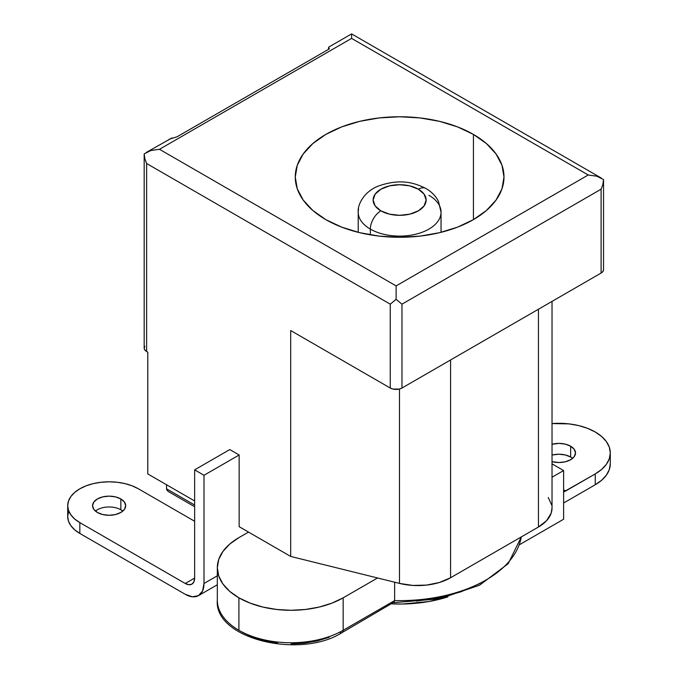 <?xml version="1.0" encoding="UTF-8"?>
<svg xmlns="http://www.w3.org/2000/svg" width="678" height="678" viewBox="0 0 678 678"><rect width="100%" height="100%" fill="white"/><g stroke="black" fill="none" stroke-linecap="round" stroke-linejoin="round"><path stroke-width="1.02" d="M428.911 195.281A41.417 23.908 180 0 1 441.047 212.189A41.417 23.908 180 0 1 415.478 234.283A41.417 23.908 180 0 1 370.341 229.096L370.341 234.859L370.341 229.096A41.417 23.908 0 0 0 412.868 234.851A41.417 23.908 0 0 0 440.666 215.401M441.047 232.334L441.047 212.189L438.505 201.425C435.708 195.993 431.479 191.671 425.826 188.459A14.908 8.611 120 0 0 418.368 189.196A26.51 15.306 180 0 1 418.368 210.841A26.51 15.306 180 0 1 380.883 210.841A14.908 8.611 120 0 0 370.341 229.096A14.908 8.611 -60 0 1 380.883 210.841L389.486 214.155L399.63 215.324L409.775 214.155L418.368 210.841L424.114 205.875L426.131 200.018L424.114 194.162L418.368 189.196L409.775 185.882L399.63 184.713L389.486 185.882L380.883 189.196L375.137 194.162L373.12 200.018L375.137 205.875L380.883 210.841A26.51 15.306 180 0 1 380.883 189.196A26.51 15.306 180 0 1 418.368 189.196A14.908 8.611 -60 0 1 425.826 188.459C413.953 182.407 399.427 178.356 377.57 186.365C363.637 192.196 357.416 204.934 358.213 212.189A41.417 23.908 180 0 0 370.341 229.096A41.417 23.908 0 0 1 358.586 208.977M572.596 458.37A16.569 9.568 0 0 0 570.656 457.014L570.656 446.2L565.283 444.124L558.943 443.395L552.028 444.268A16.569 9.568 180 0 1 570.656 446.2L570.656 457.014A16.569 9.568 0 0 0 552.028 455.091M552.028 423.581A51.359 29.646 180 0 1 595.25 431.996L587.47 428.31L578.588 425.564L568.961 423.877L552.028 423.581M122.786 511.119A16.569 9.568 0 0 0 120.837 509.771L120.837 498.949A16.569 9.568 180 0 1 125.684 505.712A16.569 9.568 180 0 1 115.463 514.551A16.569 9.568 180 0 1 97.403 512.475L102.785 514.551L109.124 515.272L115.463 514.551L120.837 512.475L124.43 509.373L125.684 505.712L124.43 502.051L120.837 498.949L115.463 496.872L109.124 496.143L102.785 496.872L97.403 498.949L93.818 502.051L92.555 505.712L93.818 509.373L97.403 512.475A16.569 9.568 180 0 1 92.555 505.712A16.569 9.568 180 0 1 102.785 496.872A16.569 9.568 180 0 1 120.837 498.949L120.837 509.771A16.569 9.568 0 0 0 95.462 511.119M552.028 507.814L551.189 513.136L546.621 520.628L538.442 527.018L450.582 577.741L439.522 582.461L426.538 585.097L412.792 585.428L399.486 583.411L377.553 577.97L343.17 597.827A73.716 42.561 180 0 1 238.91 597.827A73.716 42.561 180 0 1 217.324 567.723A73.716 42.561 180 0 1 238.91 537.629L248.521 532.086L239.148 526.679L290.692 556.435L290.692 330.542L390.257 388.028L390.257 304.168L146.609 163.5L146.609 351.509L147.779 352.187L147.779 473.922L194.637 500.974L147.779 473.922L147.779 352.187L146.609 351.509L146.609 163.5L144.855 158.805L144.177 153.872L150.872 150.508L159.491 149.296L351.602 38.383L351.602 34.12L351.602 38.383L588.224 174.992L396.113 285.904L159.491 149.296L351.602 38.383L588.224 174.992L396.113 285.904L159.491 149.296L150.872 150.508L144.177 153.872L144.855 158.805L146.609 163.5L390.257 304.168L390.257 388.028A8.28 4.78 0 0 0 401.969 388.028L601.106 273.056A8.28 4.78 0 0 0 603.539 269.675L602.903 271.505L601.106 273.056L601.106 189.196L601.106 273.056L401.969 388.028L401.969 304.168L401.969 388.028L399.283 389.07L392.943 389.07L390.257 388.028L290.692 330.542L290.692 556.435L377.553 577.97L290.692 556.435L248.521 532.086L238.91 537.629L229.74 544.078L222.935 551.443L218.74 559.426L217.324 567.723L217.324 600.191A73.716 42.561 0 0 0 238.91 630.286L238.91 597.827L238.91 630.286A73.716 42.561 0 0 0 343.17 630.286L394.63 600.572A122.235 70.571 0 0 0 521.289 536.917A122.235 70.571 180 0 1 394.63 600.572L394.63 582.207L394.63 600.572L343.17 630.286L343.17 597.827L343.17 630.286A4.966 2.873 60 0 1 342.136 632.557A4.966 2.873 60 0 1 339.653 632.311M473.43 134.413L473.43 219.63L486.406 210.502L496.05 200.078L501.991 188.781L503.991 177.026L501.991 165.271L496.05 153.965L486.406 143.55L473.43 134.413L457.608 126.922L439.564 121.354L419.987 117.921L399.63 116.769L379.265 117.921L359.687 121.354L341.644 126.922L325.83 134.413L312.855 143.55L303.21 153.965L297.269 165.271L295.261 177.026A104.37 60.257 180 0 1 359.687 121.354A104.37 60.257 180 0 1 473.43 134.413A104.37 60.257 180 0 1 503.991 177.026A104.37 60.257 180 0 1 439.564 232.69A104.37 60.257 180 0 1 325.83 219.63A104.37 60.257 180 0 1 295.261 177.026L297.269 188.781L303.21 200.078L312.855 210.502L325.83 219.63L341.644 227.122L359.687 232.69L379.265 236.122L399.63 237.275L419.987 236.122L439.564 232.69L457.608 227.122L473.43 219.63L473.43 134.413M138.405 488.804L194.637 521.263L138.405 488.804L132.134 485.829L124.972 483.617L117.201 482.261L109.124 481.804L101.039 482.261L93.276 483.617L86.114 485.829L79.835 488.804L74.682 492.423L70.859 496.559L68.503 501.05L67.707 505.712A41.417 23.908 180 0 1 93.276 483.617A41.417 23.908 180 0 1 138.405 488.804M79.835 522.619L185.263 583.487L188.848 584.733L191.891 584.139L193.916 581.809L194.637 578.071L194.637 469.862L204.002 475.278L204.002 583.487L202.578 590.945L198.518 595.623L192.433 596.801L185.263 594.309L79.835 533.442L79.835 522.619L74.682 518.992L70.859 514.865L68.503 510.373L67.707 505.712A41.417 23.908 180 0 0 79.835 522.619L185.263 583.487L194.637 578.08A13.255 7.653 60 0 1 191.891 584.139A13.255 7.653 60 0 1 185.263 583.487L194.637 578.08L194.637 469.862L229.774 449.573L239.148 454.989L239.148 526.679L239.148 454.989L204.002 475.278L239.148 454.989L229.774 449.573L194.637 469.862L204.002 475.278L204.002 583.487A26.51 15.306 60 0 1 198.518 595.623A26.51 15.306 60 0 1 185.263 594.309L79.835 533.442L79.835 522.619M480.1 583.36L461.159 591.75L439.675 597.75L416.529 601.115M329.237 637.252L317.346 640.922L304.456 643.176L291.04 643.939M277.624 643.176L264.734 640.922L252.843 637.252L242.427 632.311M548.265 497.508L551.756 505.195M144.177 153.872L144.177 348.128A8.28 4.78 0 0 0 146.609 351.509L144.812 349.958L144.177 348.128L144.812 346.297M552.028 463.845L563.621 470.54L563.621 519.238L563.621 470.54L552.028 477.236L563.621 470.54L552.028 463.845M169.034 139.304L176.924 136.803M329.347 48.867L328.533 47.341L329.347 48.867L177.06 136.787L329.347 48.867M328.262 49.494L328.889 47.324M172.009 137.922L146.245 152.465M602.861 184.509L601.106 189.196L401.969 304.168L396.113 299.329L390.257 304.168L396.113 299.329L396.113 285.904L396.113 299.329L401.969 304.168L601.106 189.196L602.861 184.509L603.539 179.577L602.861 184.509M603.539 179.577L596.843 176.204L588.224 174.992L596.843 176.204L603.539 179.577L603.539 269.675M217.324 567.723L218.74 576.029L222.935 584.012L229.74 591.377L238.91 597.827L250.08 603.115L262.827 607.047L276.658 609.471L291.04 610.285L305.422 609.471L319.253 607.047L332 603.115L343.17 597.827L377.553 577.97L399.486 583.411L399.486 389.019L399.486 583.411A46.384 26.781 0 0 0 450.582 577.741L538.442 527.018L538.442 309.244L538.442 527.018A46.384 26.781 0 0 0 552.028 508.076L552.028 301.396M450.582 577.741L450.582 359.967L450.582 577.741M519.373 544.781L563.621 519.238L519.373 544.781M167.051 490.355L166.517 488.804L194.637 505.034L166.517 488.804L166.517 484.745L166.517 488.804L167.051 490.355L168.5 491.626M217.985 605.912A73.716 42.561 180 0 0 238.91 630.286A73.716 42.561 180 0 0 343.17 630.286A4.966 2.873 -120 0 1 342.136 632.557L393.393 602.496M394.028 602.606L394.63 600.572M447.929 596.886L428.988 601.513L402.334 604.039L391.808 603.886A100.056 57.766 0 0 0 447.912 596.886M68.503 511.865L67.707 516.534L68.503 521.196L70.859 525.679L74.682 529.815L79.835 533.442A41.417 23.908 0 0 1 67.707 516.534L67.707 505.712M217.324 575.8L204.002 583.487L217.324 575.8M565.689 501.813L563.621 502.881A28.162 16.264 -60 0 0 565.689 501.813L595.25 484.745L565.689 501.813M563.621 491.948L595.25 473.922L595.25 484.745A51.359 29.646 0 0 0 610.293 463.777L609.31 469.566L606.386 475.125L601.64 480.253L595.25 484.745L595.25 473.922L601.64 469.43L606.386 464.303L609.31 458.743L610.293 452.963L609.31 447.175L606.386 441.615L601.64 436.488L595.25 431.996A51.359 29.646 180 0 1 610.293 452.963A51.359 29.646 180 0 1 595.25 473.922L565.689 490.991A14.908 8.611 -60 0 1 563.621 491.948M563.621 489.804L565.689 490.991L563.621 489.804M570.656 446.2L574.241 449.302L575.503 452.963L574.241 456.616L570.656 459.726L565.283 461.794L558.943 462.523L552.028 461.65A16.569 9.568 180 0 0 575.503 452.963A16.569 9.568 180 0 0 570.656 446.2M570.656 457.014L565.283 454.946L558.943 454.218L552.604 454.946M328.652 47.146L351.602 33.9L601.471 178.161M521.331 536.891L508.22 563.647L479.566 585.207L439.556 598.793L393.943 602.657M342.136 632.557C300.125 659.601 213.807 638.727 217.324 600.191M168.576 491.669L194.637 506.712M198.518 595.623L217.324 584.767M610.293 463.777L610.293 452.963M358.213 232.334L358.213 212.189"/></g></svg>
